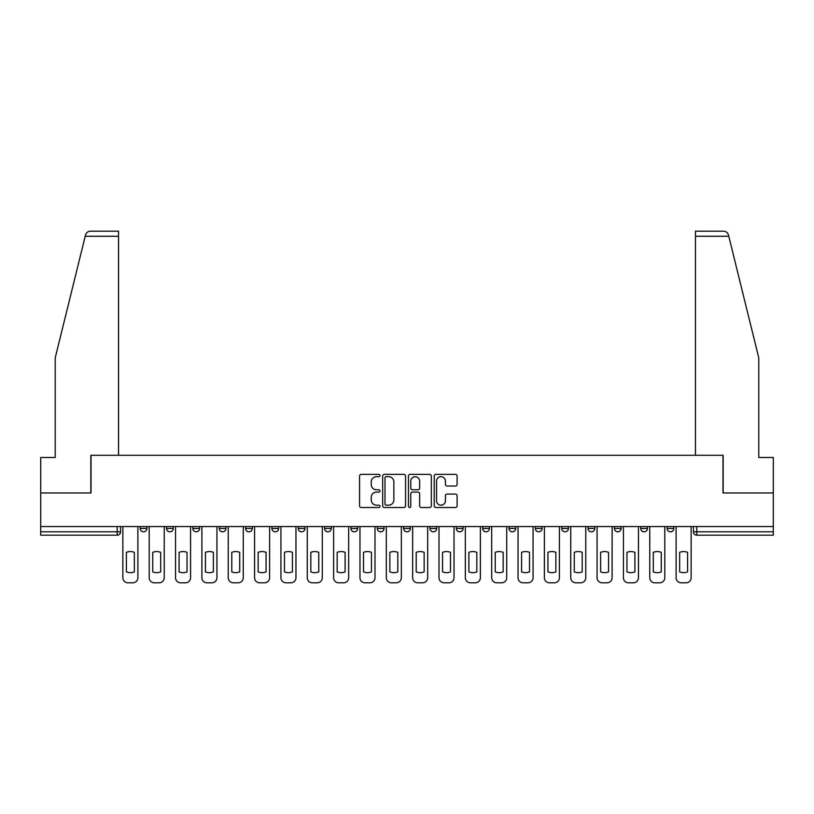 <?xml version="1.0" encoding="UTF-8"?>
<svg xmlns="http://www.w3.org/2000/svg" width="814" height="814" viewBox="0 0 814 814"><rect width="100%" height="100%" fill="white"/><g stroke="black" fill="none" stroke-linecap="round" stroke-linejoin="round"><path stroke-width="1.22" d="M379.975 475.518A1.16 1.16 0 0 0 378.815 474.359L361.202 474.359A1.659 1.659 0 0 0 359.554 476.017L359.554 505.85A1.659 1.659 0 0 0 361.202 507.509L378.815 507.509A1.16 1.16 0 0 0 379.975 506.349A1.16 1.16 0 0 0 378.815 505.189L376.536 505.189A5.301 5.301 0 0 1 371.235 499.888L371.235 497.395A5.301 5.301 0 0 1 376.536 492.094L378.815 492.094A1.16 1.16 0 0 0 379.975 490.934A1.16 1.16 0 0 0 378.815 489.774L376.536 489.774A5.301 5.301 0 0 1 371.235 484.472L371.235 481.98A5.301 5.301 0 0 1 376.536 476.678L378.815 476.678A1.16 1.16 0 0 0 379.975 475.518M667.073 528.428L667.073 526.566L667.073 528.428A3.378 3.378 0 0 0 670.451 531.807A3.378 3.378 0 0 1 667.073 528.428L673.829 528.428A3.378 3.378 0 0 1 670.451 531.807A3.378 3.378 0 0 0 673.829 528.428L673.829 526.566L673.829 528.428M429.965 526.566L429.965 528.428L436.721 528.428A3.378 3.378 0 0 1 433.343 531.807A3.378 3.378 0 0 1 429.965 528.428L429.965 526.566M350.936 526.566L350.936 528.428L357.692 528.428A3.378 3.378 0 0 1 354.314 531.807A3.378 3.378 0 0 1 350.936 528.428L350.936 526.566M298.239 526.566L298.239 528.428L304.996 528.428A3.378 3.378 0 0 1 301.618 531.807A3.378 3.378 0 0 1 298.239 528.428L298.239 526.566M271.896 526.566L271.896 528.428L278.653 528.428A3.378 3.378 0 0 1 275.274 531.807A3.378 3.378 0 0 1 271.896 528.428L271.896 526.566M219.21 526.566L219.21 528.428L225.956 528.428A3.378 3.378 0 0 1 222.588 531.807A3.378 3.378 0 0 1 219.21 528.428L219.21 526.566M455.443 486.039A1.659 1.659 0 0 0 457.102 484.381L457.102 476.017A1.659 1.659 0 0 0 455.443 474.359L435.887 474.359A1.659 1.659 0 0 0 434.228 476.017L434.228 505.85A1.659 1.659 0 0 0 435.887 507.509L455.443 507.509A1.659 1.659 0 0 0 457.102 505.85L457.102 495.736A1.659 1.659 0 0 0 455.443 494.088L447.069 494.088A1.659 1.659 0 0 0 445.421 495.736L445.421 500.752A4.436 4.436 0 0 1 440.985 505.189A4.436 4.436 0 0 1 436.548 500.752L436.548 481.115A4.436 4.436 0 0 1 440.985 476.678A4.436 4.436 0 0 1 445.421 481.115L445.421 484.381A1.659 1.659 0 0 0 447.069 486.039L455.443 486.039M85.216 236.263L85.521 235.053C86.284 232.651 87.922 231.369 90.435 231.196L118.549 231.196L118.549 236.263L85.216 236.263L55.22 357.855L55.22 457.499L40.7 457.499L40.7 492.958L91.026 492.958L91.026 455.301L722.974 455.301L722.974 492.958L773.3 492.958L773.3 526.566L40.7 526.566L40.7 531.807L120.584 531.807L120.584 526.566L120.584 531.807A3.378 3.378 0 0 1 117.206 535.185L40.7 535.185L40.7 531.807M118.549 236.263L118.549 455.301L90.853 455.301L90.853 492.958L40.7 492.958L40.7 526.566M405.545 476.017A1.659 1.659 0 0 0 403.897 474.359L384.33 474.359A1.659 1.659 0 0 0 382.672 476.017L382.672 505.85A1.659 1.659 0 0 0 384.33 507.509L403.897 507.509A1.659 1.659 0 0 0 405.545 505.85L405.545 476.017M410.103 474.359L429.67 474.359A1.659 1.659 0 0 1 431.328 476.017L431.328 505.85A1.659 1.659 0 0 1 429.67 507.509L421.296 507.509A1.659 1.659 0 0 1 419.637 505.85L419.637 493.752A1.659 1.659 0 0 0 417.979 492.094L412.433 492.094A1.659 1.659 0 0 0 410.775 493.752L410.775 506.349A1.16 1.16 0 0 1 409.615 507.509A1.16 1.16 0 0 1 408.455 506.349L408.455 476.017A1.659 1.659 0 0 1 410.103 474.359M693.416 526.566L693.416 531.807L773.3 531.807L773.3 535.185L696.794 535.185A3.378 3.378 0 0 1 693.416 531.807L693.416 526.566M773.3 526.566L773.3 531.807M640.73 526.566L640.73 528.428L647.486 528.428L647.486 526.566L647.486 528.428A3.378 3.378 0 0 1 644.108 531.807A3.378 3.378 0 0 1 640.73 528.428A3.378 3.378 0 0 0 644.108 531.807M621.143 528.428L621.143 526.566L621.143 528.428A3.378 3.378 0 0 1 617.765 531.807A3.378 3.378 0 0 1 614.387 528.428L621.143 528.428A3.378 3.378 0 0 1 617.765 531.807M614.387 526.566L614.387 528.428M594.79 526.566L594.79 528.428A3.378 3.378 0 0 1 591.412 531.807A3.378 3.378 0 0 1 588.044 528.428L594.79 528.428A3.378 3.378 0 0 1 591.412 531.807M588.044 526.566L588.044 528.428M568.447 526.566L568.447 528.428A3.378 3.378 0 0 1 565.069 531.807A3.378 3.378 0 0 1 561.691 528.428L568.447 528.428M561.691 526.566L561.691 528.428M542.104 526.566L542.104 528.428A3.378 3.378 0 0 1 538.726 531.807A3.378 3.378 0 0 1 535.347 528.428L542.104 528.428M535.347 526.566L535.347 528.428M515.761 526.566L515.761 528.428A3.378 3.378 0 0 1 512.382 531.807A3.378 3.378 0 0 1 509.004 528.428L515.761 528.428M509.004 526.566L509.004 528.428M489.418 526.566L489.418 528.428A3.378 3.378 0 0 1 486.039 531.807A3.378 3.378 0 0 1 482.661 528.428A3.378 3.378 0 0 0 486.039 531.807M482.661 526.566L482.661 528.428L489.418 528.428M463.064 526.566L463.064 528.428A3.378 3.378 0 0 1 459.686 531.807A3.378 3.378 0 0 1 456.308 528.428A3.378 3.378 0 0 0 459.686 531.807M456.308 526.566L456.308 528.428L463.064 528.428M436.721 526.566L436.721 528.428A3.378 3.378 0 0 1 433.343 531.807M410.378 526.566L410.378 528.428A3.378 3.378 0 0 1 407 531.807A3.378 3.378 0 0 1 403.622 528.428L410.378 528.428M403.622 526.566L403.622 528.428M384.035 526.566L384.035 528.428A3.378 3.378 0 0 1 380.657 531.807A3.378 3.378 0 0 1 377.279 528.428L384.035 528.428L384.035 526.566M377.279 526.566L377.279 528.428M357.692 526.566L357.692 528.428M331.339 526.566L331.339 528.428A3.378 3.378 0 0 1 327.961 531.807A3.378 3.378 0 0 1 324.583 528.428L331.339 528.428L331.339 526.566M324.583 526.566L324.583 528.428M304.996 526.566L304.996 528.428L304.996 526.566M278.653 528.428L278.653 526.566L278.653 528.428A3.378 3.378 0 0 1 275.274 531.807M252.309 526.566L252.309 528.428A3.378 3.378 0 0 1 248.931 531.807A3.378 3.378 0 0 1 245.553 528.428A3.378 3.378 0 0 0 248.931 531.807A3.378 3.378 0 0 0 252.309 528.428L252.309 526.566M245.553 526.566L245.553 528.428L252.309 528.428M225.956 526.566L225.956 528.428M199.613 526.566L199.613 528.428A3.378 3.378 0 0 1 196.235 531.807A3.378 3.378 0 0 1 192.857 528.428A3.378 3.378 0 0 0 196.235 531.807A3.378 3.378 0 0 0 199.613 528.428L192.857 528.428L192.857 526.566M166.514 526.566L166.514 528.428L173.27 528.428L173.27 526.566L173.27 528.428A3.378 3.378 0 0 1 169.892 531.807A3.378 3.378 0 0 1 166.514 528.428A3.378 3.378 0 0 0 169.892 531.807M140.171 526.566L140.171 528.428L146.927 528.428L146.927 526.566L146.927 528.428A3.378 3.378 0 0 1 143.549 531.807A3.378 3.378 0 0 1 140.171 528.428A3.378 3.378 0 0 0 143.549 531.807M117.206 526.566L117.206 535.185A3.378 3.378 0 0 0 120.584 531.807M386.151 476.678A1.16 1.16 0 0 0 384.991 477.838L384.991 504.029A1.16 1.16 0 0 0 386.151 505.189L388.563 505.189A5.301 5.301 0 0 0 393.864 499.888L393.864 481.98A5.301 5.301 0 0 0 388.563 476.678L386.151 476.678M419.637 481.196A4.436 4.436 0 0 0 415.201 476.76A4.436 4.436 0 0 0 410.775 481.196L410.775 488.115A1.659 1.659 0 0 0 412.433 489.774L417.979 489.774A1.659 1.659 0 0 0 419.637 488.115L419.637 481.196M126.404 552.34L126.404 571.896A10.551 10.551 0 0 0 134.341 571.896A10.551 10.551 0 0 1 126.404 571.896L126.404 552.34A10.551 10.551 0 0 1 134.341 552.34A10.551 10.551 0 0 0 126.404 552.34M134.341 552.34L134.341 571.896L134.341 552.34M122.863 577.736L122.863 526.566L122.863 577.736A5.067 5.067 0 0 0 127.93 582.804L132.824 582.804A5.067 5.067 0 0 0 137.892 577.736L137.892 526.566L137.892 577.736M127.93 582.804L132.824 582.804M152.747 552.34L152.747 571.896A10.551 10.551 0 0 0 160.694 571.896A10.551 10.551 0 0 1 152.747 571.896L152.747 552.34A10.551 10.551 0 0 1 160.694 552.34A10.551 10.551 0 0 0 152.747 552.34M160.694 552.34L160.694 571.896L160.694 552.34M149.206 577.736L149.206 526.566L149.206 577.736A5.067 5.067 0 0 0 154.273 582.804L159.168 582.804A5.067 5.067 0 0 0 164.235 577.736L164.235 526.566L164.235 577.736M179.1 552.34L179.1 571.896A10.551 10.551 0 0 0 187.037 571.896A10.551 10.551 0 0 1 179.1 571.896L179.1 552.34A10.551 10.551 0 0 1 187.037 552.34L187.037 571.896L187.037 552.34M175.549 577.736L175.549 526.566L175.549 577.736A5.067 5.067 0 0 0 180.616 582.804L185.511 582.804A5.067 5.067 0 0 0 190.578 577.736L190.578 526.566L190.578 577.736M85.521 235.053C85.989 233.689 85.989 233.689 85.521 235.053M728.784 236.263L728.479 235.053C728.011 233.689 728.011 233.689 728.479 235.053C728.011 233.689 728.011 233.689 728.479 235.053C727.716 232.651 726.078 231.369 723.565 231.196L695.451 231.196L715.71 231.196L695.451 231.196L695.451 455.301L723.147 455.301L723.147 492.958L773.3 492.958L773.3 457.499L758.78 457.499L758.78 357.855L728.784 236.263L695.451 236.263M154.273 582.804L159.168 582.804M180.616 582.804L185.511 582.804M205.443 552.34L205.443 571.896A10.551 10.551 0 0 0 213.38 571.896A10.551 10.551 0 0 1 205.443 571.896L205.443 552.34A10.551 10.551 0 0 1 213.38 552.34L213.38 571.896L213.38 552.34M201.892 577.736L201.892 526.566L201.892 577.736A5.067 5.067 0 0 0 206.96 582.804L211.864 582.804A5.067 5.067 0 0 0 216.931 577.736L216.931 526.566L216.931 577.736M231.787 552.34L231.787 571.896A10.551 10.551 0 0 0 239.723 571.896A10.551 10.551 0 0 1 231.787 571.896L231.787 552.34A10.551 10.551 0 0 1 239.723 552.34L239.723 571.896L239.723 552.34M228.246 577.736L228.246 526.566L228.246 577.736A5.067 5.067 0 0 0 233.303 582.804L238.207 582.804A5.067 5.067 0 0 0 243.274 577.736L243.274 526.566L243.274 577.736M258.13 552.34L258.13 571.896A10.551 10.551 0 0 0 266.066 571.896A10.551 10.551 0 0 1 258.13 571.896L258.13 552.34A10.551 10.551 0 0 1 266.066 552.34A10.551 10.551 0 0 0 258.13 552.34M266.066 552.34L266.066 571.896L266.066 552.34M254.589 577.736L254.589 526.566L254.589 577.736A5.067 5.067 0 0 0 259.656 582.804L264.55 582.804A5.067 5.067 0 0 0 269.617 577.736L269.617 526.566L269.617 577.736M206.96 582.804L211.864 582.804M233.303 582.804L238.207 582.804M259.656 582.804L264.55 582.804M284.483 552.34L284.483 571.896A10.551 10.551 0 0 0 292.419 571.896A10.551 10.551 0 0 1 284.483 571.896L284.483 552.34A10.551 10.551 0 0 1 292.419 552.34A10.551 10.551 0 0 0 284.483 552.34M292.419 552.34L292.419 571.896L292.419 552.34M280.932 577.736L280.932 526.566L280.932 577.736A5.067 5.067 0 0 0 285.999 582.804L290.893 582.804A5.067 5.067 0 0 0 295.96 577.736L295.96 526.566L295.96 577.736M285.999 582.804L290.893 582.804M310.826 552.34L310.826 571.896A10.551 10.551 0 0 0 318.762 571.896A10.551 10.551 0 0 1 310.826 571.896L310.826 552.34A10.551 10.551 0 0 1 318.762 552.34A10.551 10.551 0 0 0 310.826 552.34M318.762 552.34L318.762 571.896L318.762 552.34M307.275 577.736L307.275 526.566L307.275 577.736A5.067 5.067 0 0 0 312.342 582.804L317.236 582.804A5.067 5.067 0 0 0 322.303 577.736L322.303 526.566L322.303 577.736M312.342 582.804L317.236 582.804M337.169 552.34L337.169 571.896A10.551 10.551 0 0 0 345.105 571.896A10.551 10.551 0 0 1 337.169 571.896L337.169 552.34A10.551 10.551 0 0 1 345.105 552.34L345.105 571.896L345.105 552.34M333.618 577.736L333.618 526.566L333.618 577.736A5.067 5.067 0 0 0 338.685 582.804L343.589 582.804A5.067 5.067 0 0 0 348.657 577.736L348.657 526.566L348.657 577.736M338.685 582.804L343.589 582.804M363.512 552.34L363.512 571.896A10.551 10.551 0 0 0 371.449 571.896A10.551 10.551 0 0 1 363.512 571.896L363.512 552.34A10.551 10.551 0 0 1 371.449 552.34A10.551 10.551 0 0 0 363.512 552.34M371.449 552.34L371.449 571.896L371.449 552.34M359.971 577.736L359.971 526.566L359.971 577.736A5.067 5.067 0 0 0 365.038 582.804L369.932 582.804A5.067 5.067 0 0 0 375 577.736L375 526.566L375 577.736M365.038 582.804L369.932 582.804M389.855 552.34L389.855 571.896A10.551 10.551 0 0 0 397.792 571.896A10.551 10.551 0 0 1 389.855 571.896L389.855 552.34A10.551 10.551 0 0 1 397.792 552.34A10.551 10.551 0 0 0 389.855 552.34M397.792 552.34L397.792 571.896L397.792 552.34M386.314 577.736L386.314 526.566L386.314 577.736A5.067 5.067 0 0 0 391.381 582.804L396.276 582.804A5.067 5.067 0 0 0 401.343 577.736L401.343 526.566L401.343 577.736M416.208 552.34L416.208 571.896A10.551 10.551 0 0 0 424.145 571.896A10.551 10.551 0 0 1 416.208 571.896L416.208 552.34A10.551 10.551 0 0 1 424.145 552.34L424.145 571.896L424.145 552.34M412.657 577.736L412.657 526.566L412.657 577.736A5.067 5.067 0 0 0 417.724 582.804L422.619 582.804A5.067 5.067 0 0 0 427.686 577.736L427.686 526.566L427.686 577.736M442.551 552.34L442.551 571.896A10.551 10.551 0 0 0 450.488 571.896A10.551 10.551 0 0 1 442.551 571.896L442.551 552.34A10.551 10.551 0 0 1 450.488 552.34A10.551 10.551 0 0 0 442.551 552.34M450.488 552.34L450.488 571.896L450.488 552.34M439 577.736L439 526.566L439 577.736A5.067 5.067 0 0 0 444.068 582.804L448.962 582.804A5.067 5.067 0 0 0 454.029 577.736L454.029 526.566L454.029 577.736M468.895 552.34L468.895 571.896A10.551 10.551 0 0 0 476.831 571.896A10.551 10.551 0 0 1 468.895 571.896L468.895 552.34A10.551 10.551 0 0 1 476.831 552.34A10.551 10.551 0 0 0 468.895 552.34M476.831 552.34L476.831 571.896L476.831 552.34M465.343 577.736L465.343 526.566L465.343 577.736A5.067 5.067 0 0 0 470.411 582.804L475.315 582.804A5.067 5.067 0 0 0 480.382 577.736L480.382 526.566L480.382 577.736M495.238 552.34L495.238 571.896A10.551 10.551 0 0 0 503.174 571.896A10.551 10.551 0 0 1 495.238 571.896L495.238 552.34A10.551 10.551 0 0 1 503.174 552.34A10.551 10.551 0 0 0 495.238 552.34M503.174 552.34L503.174 571.896L503.174 552.34M491.697 577.736L491.697 526.566L491.697 577.736A5.067 5.067 0 0 0 496.764 582.804L501.658 582.804A5.067 5.067 0 0 0 506.725 577.736L506.725 526.566L506.725 577.736M521.581 552.34L521.581 571.896A10.551 10.551 0 0 0 529.517 571.896A10.551 10.551 0 0 1 521.581 571.896L521.581 552.34A10.551 10.551 0 0 1 529.517 552.34L529.517 571.896L529.517 552.34M518.04 577.736L518.04 526.566L518.04 577.736A5.067 5.067 0 0 0 523.107 582.804L528.001 582.804A5.067 5.067 0 0 0 533.068 577.736L533.068 526.566L533.068 577.736M391.381 582.804L396.276 582.804M417.724 582.804L422.619 582.804M444.068 582.804L448.962 582.804M470.411 582.804L475.315 582.804M496.764 582.804L501.658 582.804M523.107 582.804L528.001 582.804M547.934 552.34L547.934 571.896A10.551 10.551 0 0 0 555.87 571.896A10.551 10.551 0 0 1 547.934 571.896L547.934 552.34A10.551 10.551 0 0 1 555.87 552.34A10.551 10.551 0 0 0 547.934 552.34M555.87 552.34L555.87 571.896L555.87 552.34M544.383 577.736L544.383 526.566L544.383 577.736A5.067 5.067 0 0 0 549.45 582.804L554.344 582.804A5.067 5.067 0 0 0 559.411 577.736L559.411 526.566L559.411 577.736M549.45 582.804L554.344 582.804M574.277 552.34L574.277 571.896A10.551 10.551 0 0 0 582.214 571.896A10.551 10.551 0 0 1 574.277 571.896L574.277 552.34A10.551 10.551 0 0 1 582.214 552.34A10.551 10.551 0 0 0 574.277 552.34M582.214 552.34L582.214 571.896L582.214 552.34M570.726 577.736L570.726 526.566L570.726 577.736A5.067 5.067 0 0 0 575.793 582.804L580.697 582.804A5.067 5.067 0 0 0 585.754 577.736L585.754 526.566L585.754 577.736M575.793 582.804L580.697 582.804M600.62 552.34L600.62 571.896A10.551 10.551 0 0 0 608.557 571.896A10.551 10.551 0 0 1 600.62 571.896L600.62 552.34A10.551 10.551 0 0 1 608.557 552.34A10.551 10.551 0 0 0 600.62 552.34M608.557 552.34L608.557 571.896L608.557 552.34M597.069 577.736L597.069 526.566L597.069 577.736A5.067 5.067 0 0 0 602.136 582.804L607.041 582.804A5.067 5.067 0 0 0 612.108 577.736L612.108 526.566L612.108 577.736M602.136 582.804L607.041 582.804M626.963 552.34L626.963 571.896A10.551 10.551 0 0 0 634.9 571.896A10.551 10.551 0 0 1 626.963 571.896L626.963 552.34A10.551 10.551 0 0 1 634.9 552.34L634.9 571.896L634.9 552.34M623.422 577.736L623.422 526.566L623.422 577.736A5.067 5.067 0 0 0 628.489 582.804L633.384 582.804A5.067 5.067 0 0 0 638.451 577.736L638.451 526.566L638.451 577.736M628.489 582.804L633.384 582.804M653.306 552.34L653.306 571.896A10.551 10.551 0 0 0 661.253 571.896A10.551 10.551 0 0 1 653.306 571.896L653.306 552.34A10.551 10.551 0 0 1 661.253 552.34L661.253 571.896L661.253 552.34M649.765 577.736L649.765 526.566L649.765 577.736A5.067 5.067 0 0 0 654.832 582.804L659.727 582.804A5.067 5.067 0 0 0 664.794 577.736L664.794 526.566L664.794 577.736M654.832 582.804L659.727 582.804M679.659 552.34L679.659 571.896A10.551 10.551 0 0 0 687.596 571.896A10.551 10.551 0 0 1 679.659 571.896L679.659 552.34A10.551 10.551 0 0 1 687.596 552.34L687.596 571.896L687.596 552.34M676.108 577.736L676.108 526.566L676.108 577.736A5.067 5.067 0 0 0 681.176 582.804L686.07 582.804A5.067 5.067 0 0 0 691.137 577.736L691.137 526.566L691.137 577.736M681.176 582.804L686.07 582.804M696.794 526.566L696.794 535.185"/></g></svg>
